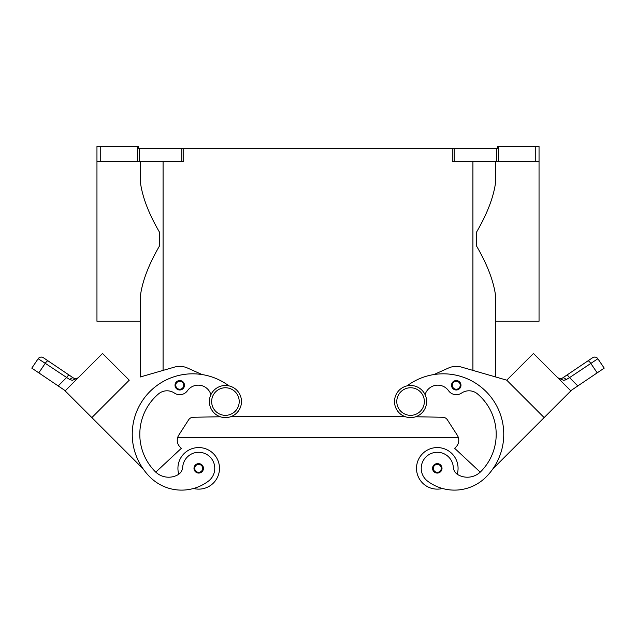 <?xml version="1.0" encoding="UTF-8"?>
<svg xmlns="http://www.w3.org/2000/svg" width="636" height="636" viewBox="0 0 636 636"><rect width="100%" height="100%" fill="white"/><g stroke="black" fill="none" stroke-linecap="round" stroke-linejoin="round"><path stroke-width="0.95" d="M410.57 385.488A16.059 16.059 0 0 0 394.511 401.547A16.059 16.059 0 0 0 410.57 417.606A16.059 16.059 0 0 0 426.629 401.547A16.059 16.059 0 0 0 410.57 385.488M225.43 417.606A16.059 16.059 0 0 1 209.371 401.547A16.059 16.059 0 0 1 225.43 385.488A16.059 16.059 0 0 1 241.489 401.547A16.059 16.059 0 0 1 225.43 417.606M178.78 474.233A20.781 20.781 0 0 1 198.71 447.569A20.781 20.781 0 0 1 219.492 468.35A20.781 20.781 0 0 0 198.71 447.569A20.781 20.781 0 0 0 177.929 468.35A20.781 20.781 0 0 1 198.71 447.569A20.781 20.781 0 0 1 219.492 468.35A20.781 20.781 0 0 1 193.535 488.48A44.687 44.687 0 0 1 149.953 477.024A60.452 60.452 0 0 1 147.003 394.694A60.452 60.452 0 0 1 228.92 385.877M198.71 463.628A4.722 4.722 0 0 1 203.441 468.35A4.722 4.722 0 0 1 198.71 473.073A4.722 4.722 0 0 1 193.988 468.35A4.722 4.722 0 0 1 198.71 463.628M442.465 488.48A20.781 20.781 0 0 1 416.508 468.35A20.781 20.781 0 0 1 437.29 447.569A20.781 20.781 0 0 1 457.22 474.233M437.29 473.073A4.722 4.722 0 0 0 442.012 468.35A4.722 4.722 0 0 0 437.29 463.628A4.722 4.722 0 0 0 432.56 468.35A4.722 4.722 0 0 0 437.29 473.073M425.087 394.678A13.221 13.221 0 0 1 448.563 390.727A9.445 9.445 0 0 0 461.553 393.072A13.221 13.221 0 0 1 477.525 393.938A52.899 52.899 0 0 1 480.705 471.681A18.889 18.889 0 0 1 458.119 474.806A9.445 9.445 0 0 1 453.309 467.229A16.059 16.059 0 0 0 424.435 458.715A16.059 16.059 0 0 0 427.662 481.198A44.687 44.687 0 0 0 486.047 477.024A60.452 60.452 0 0 0 488.997 394.694A60.452 60.452 0 0 0 407.08 385.877M456.25 380.543A4.722 4.722 0 0 1 460.981 385.265A4.722 4.722 0 0 1 456.25 389.987A4.722 4.722 0 0 1 451.528 385.265A4.722 4.722 0 0 1 456.25 380.543M560.229 378.738L562.415 378.094L566.708 375.192A3.776 0.962 56 0 1 567.845 375.685A3.776 0.962 56 0 1 569.514 377.633L597.864 358.744A3.776 3.776 0 0 0 592.617 357.718L562.415 378.094A3.776 2.226 56 0 1 566.12 379.636L564.8 380.161M570.723 390.719L577.814 385.933L569.514 377.633L566.12 379.636L563.615 380.304L557.852 377.84M587.942 360.874A3.776 0.962 -124 0 1 589.071 361.367A3.776 0.962 -124 0 1 590.749 363.315L597.188 372.863L604.2 368.141L597.864 358.744A3.776 3.776 0 0 0 592.617 357.718L566.708 375.192M189.083 455.487A16.059 16.059 0 0 1 211.565 458.715A16.059 16.059 0 0 1 208.338 481.198A44.687 44.687 0 0 1 149.953 477.024A44.687 44.687 0 0 0 208.338 481.198A16.059 16.059 0 0 0 211.565 458.715A16.059 16.059 0 0 0 182.691 467.229A16.059 16.059 0 0 1 189.083 455.487M179.75 380.543A4.722 4.722 0 0 1 184.472 385.265A4.722 4.722 0 0 1 179.75 389.987A4.722 4.722 0 0 1 175.019 385.265A4.722 4.722 0 0 1 179.75 380.543M65.277 390.719L58.186 385.933L66.486 377.633A3.776 0.962 -56 0 1 68.155 375.685A3.776 0.962 -56 0 1 69.292 375.192L43.383 357.718A3.776 3.776 0 0 0 38.136 358.744L31.8 368.141L38.812 372.863L45.251 363.315L69.881 379.636L72.385 380.304L78.148 377.84M31.8 368.141L38.136 358.744C39.607 356.971 41.356 356.629 43.383 357.718A3.776 3.776 0 0 0 38.136 358.744L45.251 363.315A3.776 0.962 124 0 1 46.929 361.367A3.776 0.962 124 0 1 48.058 360.874L73.585 378.094L76.058 378.722L78.236 377.752L76.058 378.722L73.585 378.094L69.292 375.192M76.916 378.833L78.005 377.975M433.895 374.556L448.547 368.005A18.889 18.889 0 0 1 461.505 367.099L506.757 380.177L495.587 376.949L495.587 321.26L539.042 321.26L539.042 146.503L535.266 146.503L535.266 161.616L539.042 161.616M495.587 376.949L495.587 295.756C493.631 281.152 487.335 264.663 476.698 246.291L476.698 231.862C487.335 213.489 493.631 197.001 495.587 182.397L495.587 161.616M140.413 161.616L140.413 182.397C142.369 197.001 148.665 213.489 159.302 231.862L159.302 246.291C148.665 264.663 142.369 281.152 140.413 295.756L140.413 376.949L140.413 321.26L96.958 321.26L96.958 161.616L100.734 161.616L100.734 146.503L96.958 146.503L96.958 161.616M181.824 161.616L183.709 161.616L183.709 148.395L181.824 148.395L181.824 161.616L139.403 161.616L139.403 148.395L138.521 148.395L138.521 146.503L100.734 146.503M498.489 161.616L498.489 146.503L497.479 146.503L497.479 148.395L452.291 148.395L452.291 161.616L535.266 161.616M137.511 146.503L137.511 161.616L139.403 161.616M139.403 148.395L181.824 148.395M183.709 148.395L452.291 148.395M498.489 146.503L535.266 146.503M137.511 161.616L100.734 161.616M69.881 379.636A3.776 2.226 -56 0 1 73.585 378.094M40.553 357.146A3.776 3.776 0 0 1 43.383 357.718L48.058 360.874M58.186 385.933L38.812 372.863M91.846 417.59L65.126 390.87L102.531 353.465L129.251 380.185L91.846 417.59L143.092 468.835A60.452 60.452 0 0 1 202.105 374.556L187.453 368.005A18.889 18.889 0 0 0 174.495 367.099L140.413 376.949M70.461 385.519L97.189 358.807M174.495 367.099A18.889 18.889 0 0 1 187.453 368.005M210.914 394.678A13.221 13.221 0 0 0 187.437 390.727A9.445 9.445 0 0 1 174.447 393.072A13.221 13.221 0 0 0 158.475 393.938A52.899 52.899 0 0 0 155.295 471.681A18.889 18.889 0 0 0 155.772 472.151L181.34 448.308L180.004 446.973A9.445 9.445 0 0 1 178.74 435.183L188.598 419.855A5.668 5.668 0 0 1 193.264 417.256L220.279 416.763M187.437 390.727A9.445 9.445 0 0 1 174.447 393.072M155.295 471.681A18.889 18.889 0 0 0 177.881 474.806A9.445 9.445 0 0 0 182.691 467.229M559.942 378.722L557.764 377.752L559.942 378.722M592.617 357.718A3.776 3.776 0 0 1 595.447 357.146A3.776 3.776 0 0 0 592.617 357.718C594.644 356.629 596.393 356.971 597.864 358.744L604.2 368.141M597.188 372.863L577.814 385.933M544.154 417.59L570.874 390.87L533.469 353.465L506.749 380.185L544.154 417.59L492.908 468.835M538.811 358.807L565.531 385.527M480.228 472.151L454.661 448.308L455.996 446.973A9.445 9.445 0 0 0 457.26 435.183L447.402 419.855A5.668 5.668 0 0 0 442.736 417.256L415.721 416.763M230.852 416.667L405.148 416.667M180.004 446.973A9.445 9.445 0 0 1 177.683 437.449L458.317 437.449A9.445 9.445 0 0 1 455.996 446.973M225.43 415.34A13.793 13.793 0 0 1 211.637 401.547A13.793 13.793 0 0 1 225.43 387.761A13.793 13.793 0 0 1 239.215 401.547A13.793 13.793 0 0 1 225.43 415.34M198.71 464.383A3.967 3.967 0 0 1 202.677 468.35A3.967 3.967 0 0 1 198.71 472.317A3.967 3.967 0 0 1 194.743 468.35A3.967 3.967 0 0 1 198.71 464.383M437.29 472.317A3.967 3.967 0 0 0 441.257 468.35A3.967 3.967 0 0 0 437.29 464.383A3.967 3.967 0 0 0 433.323 468.35A3.967 3.967 0 0 0 437.29 472.317M410.57 415.34A13.793 13.793 0 0 0 424.363 401.547A13.793 13.793 0 0 0 410.57 387.761A13.793 13.793 0 0 0 396.785 401.547A13.793 13.793 0 0 0 410.57 415.34M456.25 389.232A3.967 3.967 0 0 0 460.226 385.265A3.967 3.967 0 0 0 456.25 381.298A3.967 3.967 0 0 0 452.283 385.265A3.967 3.967 0 0 0 456.25 389.232M179.75 381.298A3.967 3.967 0 0 1 183.717 385.265A3.967 3.967 0 0 1 179.75 389.232A3.967 3.967 0 0 1 175.775 385.265A3.967 3.967 0 0 1 179.75 381.298M454.176 161.616L454.176 148.395M496.597 148.395L496.597 161.616M163.086 370.398L163.086 161.616M472.914 370.398L472.914 161.616M559.823 378.706L558.4 378.221"/></g></svg>
